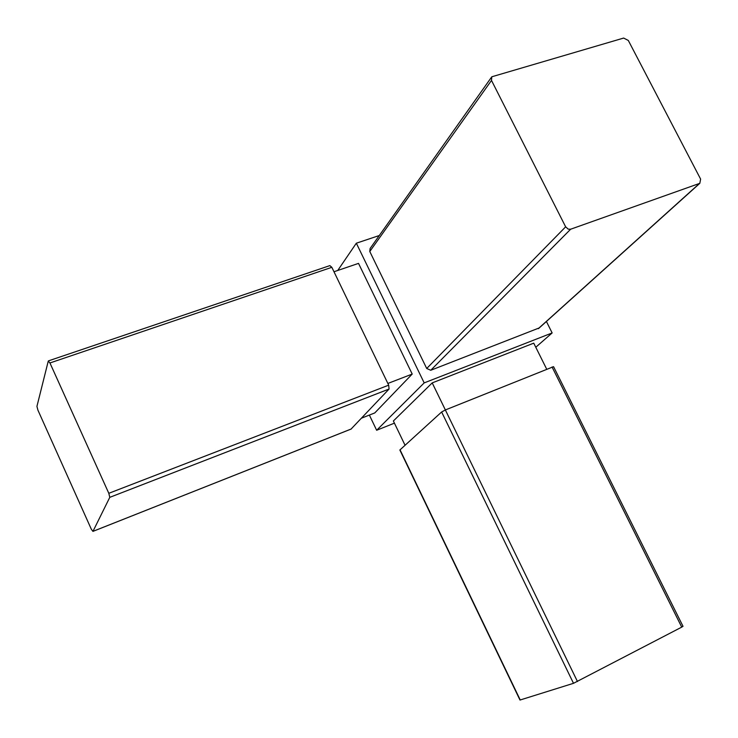 <?xml version="1.0" encoding="UTF-8"?>
<svg xmlns="http://www.w3.org/2000/svg" width="738" height="738" viewBox="0 0 738 738"><rect width="100%" height="100%" fill="white"/><g stroke="black" fill="none" stroke-linecap="round" stroke-linejoin="round"><path stroke-width="1.11" d="M399.876 450.051L519.986 700.048L573.5 683.314L441.628 411.998L445.355 409.959L553.555 366.657L683.019 626.313L681.727 627.125L552.061 366.989M573.5 683.314L681.727 627.125M441.628 411.998L399.858 450.014M539.293 327.903L430.743 370.273L426.712 368.483L369.784 251.501L370.098 248.503L491.388 77.352M337.736 270.477L356.334 243.199L424.184 382.893L552.144 332.939L535.788 347.247M546.415 321.482L552.144 332.939M356.334 243.199L379.295 235.523M394.424 423.151L376.648 430.263L424.184 382.893M369.369 415.07L376.648 430.263M361.546 418.151L374.766 412.939L412.21 374.065L358.52 263.383L333.991 271.75M405.042 445.226L393.382 420.983L432.21 382.893L533.74 343.152L546.683 369.148M628.306 40.452L700.62 179.103L699.818 183.319L570.649 229.214L568.251 229.158L565.64 226.824L491.499 80.424L491.785 76.789L623.647 38.062L628.306 40.452M351.048 429.092L389.074 389.037L388.686 385.162L331.842 267.313L329.849 265.615L48.487 360.864M387.865 383.456L412.21 374.065M37.933 410.18L91.318 529.22L92.942 531.388L109.787 497.338L108.809 493.307L49.944 362.967L48.265 361.085L36.928 406.389L37.933 410.18M445.374 409.95L432.21 382.893M577.467 681.534L445.355 409.959M520.244 699.993L400.024 449.783M699.449 183.485L538.288 328.668M570.649 229.214L430.743 370.273M565.64 226.824L426.712 368.483M491.499 80.424L369.784 251.501M49.944 362.967L331.842 267.313M108.809 493.307L388.686 385.162M109.787 497.338L389.074 389.037M92.97 531.351L351.325 428.953M538.592 328.521L699.818 183.319M351.27 428.999L92.942 531.388"/></g></svg>
